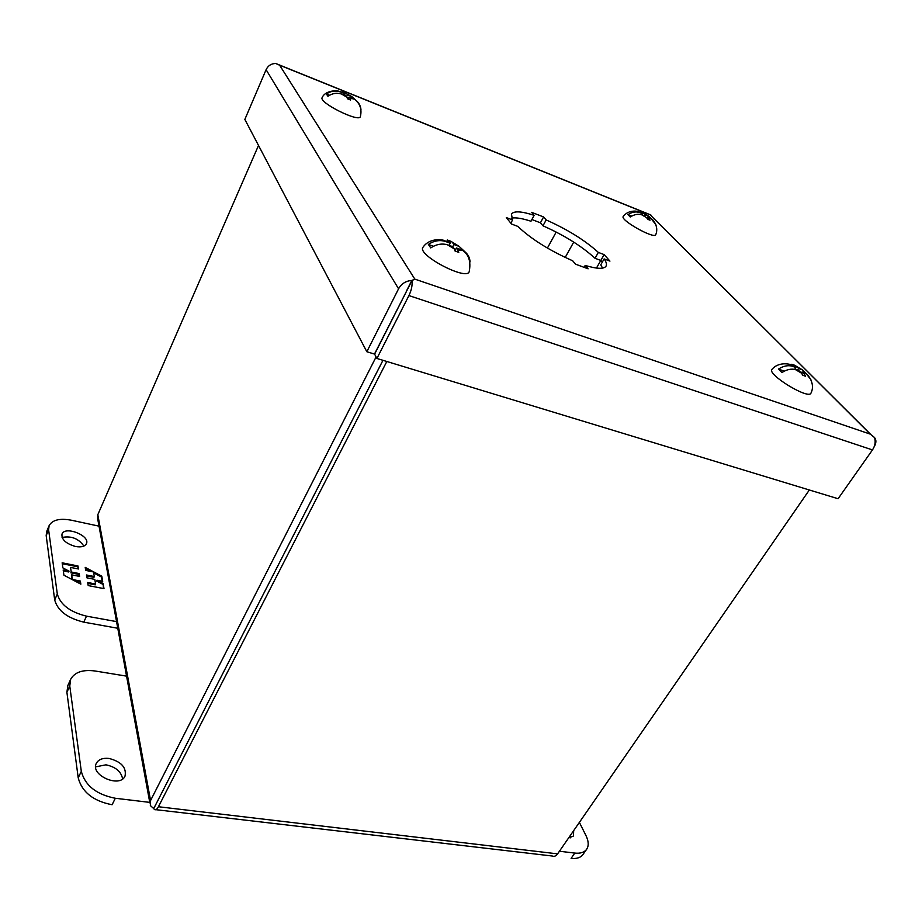 <?xml version="1.0" encoding="UTF-8"?>
<svg xmlns="http://www.w3.org/2000/svg" width="922" height="922" viewBox="0 0 922 922"><rect width="100%" height="100%" fill="white"/><g stroke="black" fill="none" stroke-linecap="round" stroke-linejoin="round"><path stroke-width="1.38" d="M469.333 271.322L469.16 271.806C466.221 280.784 417.309 255.071 422.864 247.442L423.152 247.015M470.093 261.883C469.621 256.547 467.028 252.651 462.314 250.185L457.923 250.162L458.787 252.363L455.053 251.026L454.2 248.825L447.377 244.745C441.707 243.247 436.164 244.295 430.735 247.903L428.373 244.422C433.755 240.838 439.275 239.789 444.946 241.287L448.68 241.022L447.262 239.997L450.95 241.334L459.133 246.393L466.163 252.939M461.611 249.85L456.367 247.972L457.923 250.162M456.367 247.972L454.961 250.703M452.748 246.762L453.901 244.514L459.133 246.393M452.379 242.359L453.901 244.514M450.95 241.334L450.086 243.016M444.946 241.287L450.201 243.178L448.68 241.022M450.201 243.178L449.083 245.356M433.501 246.243L428.373 244.422M454.2 248.825L452.656 246.647L447.377 244.745M602.573 268.106L600.775 264.821L604.129 258.921C606.307 262.055 606.953 264.453 606.042 266.124C603.979 269.247 597.03 269.005 585.193 265.432L584.11 267.345M602.297 262.136L600.821 260.453L595.036 258.287C581.747 246.162 564.391 235.329 542.977 225.809L540.43 222.801L531.89 219.54M585.193 265.432L588.098 268.821L575.535 264.176L572.666 260.776C549.443 250.507 531.153 239.04 517.795 226.386L511.514 224.023L506.305 217.569L512.551 219.943L511.445 214.123C513.796 210.769 521.368 211.173 534.149 215.333L530.98 221.234C522.244 218.387 515.801 217.35 511.629 218.111M406.279 291.387L411.823 280.472C405.922 280.864 401.508 283.642 398.569 288.805L366.841 351.743L374.482 354.071L407.27 289.796M512.551 219.943L510.834 223.182M534.149 215.333L531.625 212.337L543.588 216.947L540.43 222.801M543.588 216.947L546.158 219.932L542.977 225.809M546.158 219.932C567.595 229.509 584.997 240.342 598.355 252.421L595.036 258.287M598.355 252.421L604.141 254.61L596.453 268.072M604.141 254.61L609.938 261.11L604.129 258.921M374.609 354.163L411.961 280.565C412.526 285.152 411.512 290.153 408.93 295.57L376.914 358.474L374.609 354.163M411.823 280.472L414.819 279.124L279.643 65.232L275.713 63.48L650.863 214.987L651.912 216.566M408.93 295.57L872.466 449.924C875.185 445.718 875.854 441.58 874.459 437.524L870.287 434.135L874.482 437.489C876.499 439.99 876.349 443.182 874.033 447.089M366.841 351.743L244.849 119.422L266.101 69.68L398.569 288.805M275.713 63.48C271.287 63.572 268.072 65.635 266.101 69.68M872.466 449.924L838.086 498.733L376.914 358.474M279.458 65.116L650.091 214.78L870.287 434.135L414.819 279.124L411.961 280.565M650.091 214.78L650.667 214.838M126.568 676.137L95.162 671.009C82.865 669.372 74.694 672.138 70.66 679.307L69.761 686.026L81.309 771.345C85.101 785.579 96.441 794.557 115.308 798.268L149.756 802.382M109.003 758.437C121.324 761.653 126.671 767.542 125.023 776.105C119.895 788.448 89.803 775.056 96.337 763.289C98.527 759.417 102.757 757.803 109.003 758.437M70.66 679.307L67.825 685.565L66.903 692.307L78.22 777.845C81.977 792.102 93.272 801.068 112.115 804.745L115.308 798.268M122.614 778.906C121.208 771.576 115.642 766.885 105.915 764.822L95.646 766.874M579.385 822.389L585.977 835.597C588.697 841.21 588.916 845.774 586.646 849.289L582.958 854.533C580.641 857.656 576.699 858.935 571.11 858.37L574.809 853.081L559.423 851.237M570.534 837.833L570.061 835.862M586.646 849.289C584.341 852.401 580.399 853.657 574.809 853.081M573.68 830.63L573.438 836.024L568.586 838.006M360.421 116.46L360.341 116.691C358.969 122.672 318.632 102.596 322.135 97.628C325.431 89.93 338.42 90.126 339.964 91.762L343.364 92.165L342.408 91.612M360.975 109.464C360.479 105.442 358.612 102.273 355.385 99.956L353.472 98.838L350.072 98.481L350.602 100.025L347.467 98.758L346.937 97.225L341.509 94.021C336.784 92.569 332.254 93.318 327.921 96.257L326.388 93.998C330.687 91.071 335.205 90.333 339.93 91.785L339.964 91.762M342.777 91.739L351.858 96.591L357.69 101.996M353.472 98.838L349.058 97.064L350.072 98.481M349.058 97.064L348.17 99.011M346.591 96.729L347.467 94.816L351.858 96.591M346.465 93.422L347.467 94.816M345.52 92.868L344.448 95.208M339.93 91.785L344.355 93.56L343.364 92.165M344.355 93.56L343.733 94.92M329.5 95.243L326.388 93.998M346.937 97.225L345.946 95.807L341.509 94.021M117.774 628.262L83.798 622.154C67.433 618.132 57.729 610.744 54.698 599.992L46.181 535.613L46.688 531.441L49.108 525.655C52.358 519.893 59.757 518.083 71.305 520.204L99.023 526.162M83.856 546.078C78.624 538.575 71.363 535.694 62.074 537.457M116.552 621.624L86.484 616.15C70.095 612.081 60.368 604.694 57.302 593.975L48.612 529.804L49.108 525.655M75.466 546.481C65.865 543.611 61.382 539.474 61.993 534.057C65.001 525.575 90.54 535.751 86.403 543.738C84.824 546.55 81.182 547.461 75.466 546.481M77.967 565.958L62.143 562.8L62.88 567.894L69.035 571.144L63.18 569.992L63.929 575.201L80.848 584.168L80.352 581.056L72.365 579.512L71.662 574.855L79.615 576.411L79.165 573.565L71.225 571.997L70.533 567.41L78.451 568.978L77.967 565.958L77.944 568.874M88.201 585.585L104.002 588.639L103.091 583.465L96.971 580.226L102.711 581.344L101.789 576.192L85.216 567.399L85.711 570.418L93.537 571.963L94.309 576.538L86.461 574.994L86.922 577.84L94.805 579.385L95.588 584.018L87.682 582.485L88.201 585.585M62.281 563.722L77.621 566.765M71.225 571.997L70.533 567.41M70.867 572.816L78.808 574.383L79.165 573.565M78.808 574.383L79.119 576.308M71.858 579.408L71.662 574.855M74.544 580.825L79.995 581.874L80.352 581.056M79.995 581.874L80.306 583.88M63.318 570.914L68.677 571.974L69.035 571.144M103.091 583.465L103.483 588.536M87.832 583.396L95.231 584.836L95.588 584.018M86.61 575.916L93.952 577.356L94.309 576.538M85.389 568.494L90.99 571.467M93.687 572.896L101.432 577.011L101.789 576.192M101.432 577.011L102.181 581.24M102.722 584.271L96.614 581.033L96.971 580.226M382.964 360.318L153.709 808.606L154.447 809.504C155.68 810.3 157.005 809.378 158.423 806.738L386.814 361.493M155.899 809.677L552.347 856.019C554.226 856.803 555.978 856.077 557.603 853.864L809.343 489.985M382.941 360.318L157.224 801.737M153.72 808.571L150.344 805.563L150.563 800.55L376.084 356.941M258.517 145.446L97.813 514.707L97.755 519.259L149.86 802.924M157.397 801.368L153.697 808.594M811.037 392.979L810.899 393.256C808.156 399.583 767.035 374.413 771.91 369.445L772.106 369.215M810.911 379.691L805.955 373.364L804.249 374.148L805.563 376.245L802.808 375.266L801.495 373.156L795.432 369.584C791.168 368.512 786.662 369.503 781.891 372.569L778.502 369.088C783.227 366.046 787.722 365.054 791.986 366.126L792.136 365.366L793.738 365.377L791.848 364.248L794.58 365.239L802.497 369.906L807.038 374.701M805.955 373.364L802.071 371.969L804.249 374.148M802.071 371.969L801.368 373.03M797.438 370.31L798.625 368.512L802.497 369.906M796.481 366.357L798.625 368.512M791.33 365.043L791.848 364.248M794.58 365.239L794.199 365.827M791.986 366.126L795.882 367.521L793.738 365.377M795.882 367.521L794.649 369.399M784.288 371.151L778.502 369.088M801.495 373.156L799.328 370.978L795.432 369.584M655.784 234.568L655.715 234.73C654.228 239.34 619.953 220.093 623.214 216.486C628.723 208.948 639.246 211.253 639.511 212.164L642.484 212.659L648.719 216.209L652.626 219.943M655.865 224.645L651.093 218.572L649.134 218.687L650.01 220.208L647.567 219.229L646.691 217.696L641.747 214.814C638.012 213.708 634.186 214.434 630.279 217.004L627.963 214.63C631.835 212.072 635.65 211.345 639.395 212.452L639.511 212.164M651.093 218.572L647.647 217.189L649.134 218.687M647.647 217.189L647.06 218.214M644.628 215.967L645.285 214.814L648.719 216.209M643.81 213.339L645.285 214.814M639.395 212.452L642.853 213.835L641.378 212.36M642.853 213.835L642.185 214.999M631.697 216.117L627.963 214.63M646.691 217.696L641.747 214.814M81.309 771.345L78.22 777.845M69.761 686.026L66.903 692.307M46.181 535.613L48.612 529.804M54.698 599.992L57.302 593.975M83.798 622.154L86.484 616.15M158.423 806.738L557.603 853.864M150.563 800.55L97.813 514.707M469.16 271.806C471.154 261.721 468.86 254.507 462.314 250.185M422.864 247.442C430.148 236.608 444.842 240.02 445.199 240.953M650.114 214.78L870.622 434.343M556.185 232.044L547.414 248.076M573.726 242.094L565.198 257.445M360.341 116.691C362 109.868 360.341 104.29 355.385 99.956M810.899 393.256C816.085 383.114 806.75 373.364 806.035 373.813M771.91 369.445C779.171 360.652 792.24 364.547 792.136 365.366M655.715 234.73C659.437 226.178 652.027 218.422 651.093 218.675"/></g></svg>
